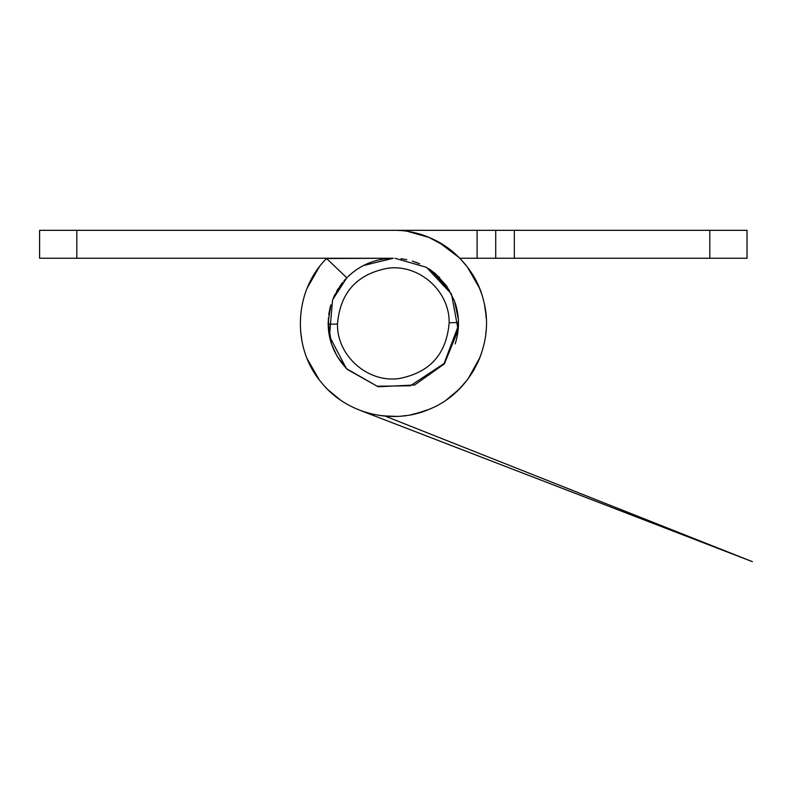 <?xml version="1.0" encoding="UTF-8"?>
<svg xmlns="http://www.w3.org/2000/svg" width="792" height="792" viewBox="0 0 792 792"><rect width="100%" height="100%" fill="white"/><g stroke="black" fill="none" stroke-linecap="round" stroke-linejoin="round"><path stroke-width="1.19" d="M449.163 322.7C449.727 291.179 419.275 264.053 388.03 268.191C356.945 273.963 340.095 292.604 337.471 324.106C336.917 355.628 367.369 382.754 398.614 378.625C429.7 372.854 446.549 354.212 449.163 322.7L458.479 322.591L458.36 319.483M449.559 290.496L428.937 268.844M419.404 263.696L412.325 261.083M406.831 259.657L400.98 258.697M130.819 230.323L39.6 230.323L39.6 258.251L393.317 258.251C375.2 258.548 359.687 265.063 346.787 277.794L343.827 281.021M340.53 285.209L333.323 297.98M329.026 312.8L330.264 306.999L329.026 312.82M330.076 339.075L331.462 343.886L328.175 322.017L330.878 304.791L328.175 322.116L329.195 334.947M331.581 344.223L337.115 356.311L347.322 369.438L377.2 386.229L410.395 385.773L444.055 363.558L458.41 325.581L458.34 319.206L454.44 300.821L446.698 286.041L435.59 273.814M484.526 304.791L486.09 315.741L484.783 306.078M486.09 331.066L485.724 334.65M395.069 258.271L426.532 267.35L451.49 294.04L458.152 329.967L444.421 363.835L414.622 384.981L378.121 386.773L346.401 368.627L329.442 336.253L332.571 299.851L346.787 277.794L326.591 258.509C293.882 290.723 291.436 347.401 321.245 382.318C346.441 414.167 393.485 425.561 430.462 408.761C470.923 392.07 494.792 344.401 483.912 302.009C474.972 260.954 435.323 229.591 393.317 230.323L76.834 230.323L76.834 258.251M406.563 415.543L401.049 416.166M428.363 409.642L415.226 413.879M407.939 231.472L428.947 237.402L446.064 246.629M485.486 310.375L486.288 318.76L485.486 310.375M390.941 416.463L378.962 415.374M467.26 266.855L479.348 287.862M479.606 358.321L471.953 373.23M456.915 391.377L463.468 384.595L459.142 389.228L446.064 400.178M475.21 279.15L479.388 287.951M480.11 357.043L477.625 362.885M326.591 258.519L393.317 258.251L363.33 265.558M190.397 230.323L477.101 230.323L477.101 258.251L514.335 258.251L514.335 230.323L495.713 230.323L495.713 258.251M300.554 331.076L302.118 342.025L300.554 331.076M455.796 304.89L455.182 302.93C459.568 316.582 459.568 330.234 455.182 343.886L456.588 339.006M345.352 279.309L346.787 277.794L326.591 258.509M309.147 363.152L307.167 358.647M340.58 400.178L328.294 390.01M317.117 376.863L314.929 373.606M307.207 288.06L307.662 286.971M328.383 318.038L329.482 336.442M385.169 416.127L752.4 561.677L361.439 410.86M307.187 288.12L313.286 275.873L319.226 267.062L307.286 287.882M330.878 342.025L330.66 341.293M381.457 415.731L390.793 416.453M403.663 415.919L406.702 415.523M419.077 412.86L428.908 409.424M484.625 305.286L484.734 305.811M484.803 340.619L484.526 342.025M307.187 358.697L308.157 360.974M319.018 379.477L307.326 359.023L315.216 374.052M479.289 359.113L473.764 370.25L468.062 378.883L479.992 357.35M459.083 257.529L451.004 250.292M450.945 250.242L449.955 249.46M449.698 249.272L448.916 248.668M429.917 237.798L429.422 237.6M459.142 257.588L437.808 241.51L428.947 237.402L445.5 246.243L459.142 257.588C450.262 248.678 440.194 241.946 428.947 237.402L429.62 237.679M479.318 359.023L479.546 358.469M459.113 389.258L460.063 388.298M495.713 230.323L477.101 230.323M747.044 230.323L709.81 230.323L709.81 258.251L747.044 258.251L747.044 230.323L747.044 258.251M325.433 387.1L326.73 388.446M362.34 411.187L366.914 412.662M382.813 415.899L397.643 416.394M410.682 414.86L424.116 411.246M458.885 389.486L467.419 379.744M479.12 359.518L481.694 352.658M481.694 294.149L479.308 287.743M472.468 274.418L468.26 268.191M467.419 267.062L460.053 258.509M477.101 258.251L459.796 258.251L477.101 258.251M709.81 258.251L514.335 258.251M514.335 230.323L709.81 230.323M337.471 324.106L328.165 324.225C328.413 341.164 334.798 356.242 347.322 369.438M331.007 342.421L328.997 333.769L328.343 318.542M328.73 314.83L330.68 305.464M330.492 306.128L329.056 312.662M328.165 322.78L328.165 323.76M435.184 273.478L428.7 268.686M419.602 263.786L418.503 263.31M439.679 277.616L430.502 269.894M418.81 263.439L415.216 262.033M333.937 296.584L335.095 294.159M336.471 291.555L338.105 288.813M340.996 284.585L342.57 282.546M307.326 287.783L308.345 285.407M459.142 389.228L460.033 388.318M461.924 386.328L462.677 385.496M461.38 386.912L460.399 387.941"/></g></svg>
